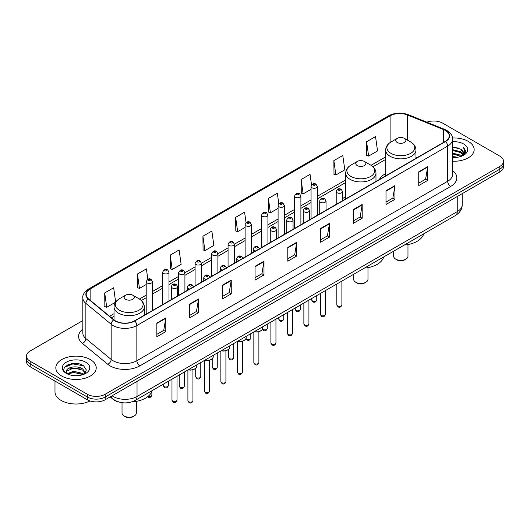 <?xml version="1.0" encoding="UTF-8"?>
<svg xmlns="http://www.w3.org/2000/svg" width="530" height="530" viewBox="0 0 530 530"><rect width="100%" height="100%" fill="white"/><g stroke="black" fill="none" stroke-linecap="round" stroke-linejoin="round"><path stroke-width="0.79" d="M345.673 196.676A22.306 12.879 0 0 0 342.526 198.763M385.668 173.588A22.306 12.879 0 0 0 379.394 179.465M119.329 402.144A12.627 7.287 180 0 1 113.307 399.474L110.167 396.891M77.711 363.633A16.834 9.719 0 0 0 67.86 364.806M82.819 320.584L30.197 350.966A12.627 7.287 0 0 0 26.5 356.12L26.5 361.619A12.627 7.287 0 0 0 30.197 366.773L87.337 399.766A12.627 7.287 0 0 0 105.192 399.766L499.803 171.939A12.627 7.287 0 0 0 503.5 166.784L503.5 164.035A12.627 7.287 0 0 1 499.803 169.189A12.627 7.287 0 0 0 503.5 164.035L503.5 161.286A12.627 7.287 0 0 0 499.803 156.131L442.663 123.139A12.627 7.287 0 0 0 426.855 122.185M26.5 356.12A12.627 7.287 0 0 0 30.197 361.275L87.337 394.267A12.627 7.287 0 0 0 105.192 394.267L105.192 397.016L499.803 169.189L105.192 397.016A12.627 7.287 0 0 1 87.337 397.016A12.627 7.287 0 0 0 105.192 397.016L105.192 399.766M30.197 361.275L30.197 364.024L87.337 397.016L30.197 364.024A12.627 7.287 0 0 1 26.5 358.87A12.627 7.287 0 0 0 30.197 364.024L30.197 366.773M468.255 141.358A20.2 11.66 0 0 0 452.501 137.972A20.2 11.66 0 0 1 468.255 141.358A20.2 11.66 0 0 1 474.171 149.599A20.2 11.66 0 0 0 468.255 141.358M90.312 359.559A20.2 11.66 0 0 0 68.297 357.028A20.2 11.66 0 0 0 55.829 367.807A20.2 11.66 0 0 0 61.745 376.055A20.2 11.66 0 0 0 83.76 378.579A20.2 11.66 0 0 0 96.228 367.807A20.2 11.66 0 0 0 90.312 359.559A20.2 11.66 0 0 0 68.297 357.028A20.2 11.66 0 0 0 55.829 367.807A20.2 11.66 0 0 0 61.745 376.055A20.2 11.66 0 0 0 83.76 378.579A20.2 11.66 0 0 0 96.228 367.807A20.2 11.66 0 0 0 90.312 359.559M445.279 130.426A13.469 7.778 180 0 1 449.228 135.925A13.469 7.778 180 0 1 445.279 141.424L134.474 320.869A13.469 7.778 180 0 1 113.917 319.828L88.623 298.973A13.469 7.778 180 0 1 86.191 294.508A13.469 7.778 180 0 1 90.133 289.009L390.106 115.825A13.469 7.778 180 0 1 407.358 114.95L443.484 129.559A13.469 7.778 180 0 1 445.279 130.426M445.518 130.287A13.806 7.97 0 0 0 443.676 129.393L407.55 114.791A13.806 7.97 0 0 0 389.875 115.686L89.895 288.877A13.806 7.97 0 0 0 88.351 299.079L113.645 319.941A13.806 7.97 0 0 0 134.713 321.001L445.518 141.563A13.806 7.97 0 0 0 445.518 130.287M156.853 323.028L156.853 336.775L165.784 331.621L165.784 317.874L156.853 323.028M156.853 334.337L163.73 330.369L165.744 318.331A3.365 1.941 -120 0 0 165.784 317.874M163.671 330.402L165.784 331.621M189.588 304.134L189.588 317.874L198.518 312.72L198.518 298.98L189.588 304.134M189.588 315.436L196.464 311.468L198.478 299.437A3.365 1.941 -120 0 0 198.518 298.98M196.405 311.501L198.518 312.72M222.322 285.233L222.322 298.98L231.252 293.825L231.252 280.078L222.322 285.233M222.322 296.542L229.198 292.567L231.219 280.536A3.365 1.941 -120 0 0 231.252 280.078M229.139 292.606L231.252 293.825M255.062 266.332L255.062 280.078L263.986 274.924L263.986 261.177L255.062 266.332M255.062 277.64L261.939 273.672L263.953 261.635A3.365 1.941 -120 0 0 263.986 261.177M261.873 273.705L263.986 274.924M418.74 171.833L418.74 185.579L427.664 180.425L427.664 166.678L418.74 171.833M418.74 183.141L425.617 179.173L427.63 167.136A3.365 1.941 -120 0 0 427.664 166.678M425.55 179.206L427.664 180.425M385.999 190.734L385.999 204.481L394.929 199.326L394.929 185.579L385.999 190.734M385.999 202.043L392.876 198.068L394.896 186.037A3.365 1.941 -120 0 0 394.929 185.579M392.816 198.107L394.929 199.326M353.265 209.635L353.265 223.382L362.195 218.227L362.195 204.481L353.265 209.635M353.265 220.937L360.142 216.969L362.156 204.938A3.365 1.941 -120 0 0 362.195 204.481M360.082 217.002L362.195 218.227M320.531 228.536L320.531 242.276L329.461 237.122L329.461 223.382L320.531 228.536M320.531 239.838L327.407 235.87L329.421 223.832A3.365 1.941 -120 0 0 329.461 223.382M327.348 235.903L329.461 237.122M287.797 247.43L287.797 261.177L296.721 256.023L296.721 242.276L287.797 247.43M287.797 258.739L294.673 254.771L296.687 242.733A3.365 1.941 -120 0 0 296.721 242.276M294.614 254.804L296.721 256.023M452.593 161.239A20.2 11.66 0 0 0 474.171 149.599A20.2 11.66 0 0 1 452.593 161.239M105.192 394.267L499.803 166.44A12.627 7.287 0 0 0 503.5 161.286M170.19 255.129L172.204 269.492L181.127 264.337L179.114 249.974L170.19 255.129L170.329 268.79M147.837 279.264L146.379 268.876L137.449 274.03L137.595 287.691M115.646 302.06L113.645 287.777L104.715 292.931L104.861 306.592M278.793 203.778L277.322 193.278L268.392 198.432L268.538 212.093M311.547 185.003L310.057 174.377L301.126 179.531L301.272 193.192M333.86 160.63L335.881 174.993L344.805 169.839L342.791 155.476L333.86 160.63L334.006 174.297M366.601 141.735L368.615 156.092L377.539 150.937L375.525 136.581L366.601 141.735L366.74 155.396M202.924 236.228L204.938 250.591L213.868 245.436L211.848 231.073L202.924 236.228L203.063 249.895M246.046 222.6L244.582 212.179L235.658 217.333L235.804 230.994M235.658 217.333L237.672 231.69L245.118 227.397M237.672 231.69L235.658 230.941M268.392 198.432L270.406 212.795L278.091 208.356M270.406 212.795L268.392 212.04M301.126 179.531L303.14 193.894L311.064 189.323M303.14 193.894L301.126 193.139M335.881 174.993L333.86 174.237M368.615 156.092L366.601 155.343M204.938 250.591L202.924 249.842M172.204 269.492L170.19 268.736M137.449 274.03L139.47 288.393L146.201 284.504M139.47 288.393L137.449 287.638M104.715 292.931L106.729 307.294L115.547 302.199M106.729 307.294L104.715 306.539M452.593 156.542L457.695 157.224M452.593 157.397L454.939 157.503M452.593 153.104L460.702 155.171L461.862 156.085M452.593 153.965L461.16 156.35M452.593 149.665L460.702 151.732L463.16 154.469M452.593 150.527L460.702 152.587L462.935 154.879M461.915 156.065A9.513 5.492 0 0 0 463.485 153.037A9.513 5.492 0 0 0 460.702 149.155L463.478 153.243M452.593 157.483A13.72 7.924 0 0 0 463.677 155.204A13.72 7.924 0 0 0 463.677 144.001A13.72 7.924 0 0 0 452.593 141.722M460.702 149.155L452.593 147.048M462.842 155.648L465.671 152.03L465.764 151.176L463.406 147.095L464.783 151.666L462.067 155.999M463.406 147.095L465.757 151.341M452.593 147.28L458.675 148.095M452.593 150.719L458.39 151.447M452.593 154.157L458.39 154.886M393.664 251.18L393.664 256.228A7.155 4.134 0 0 0 395.764 259.15L397.248 260.011A5.048 2.915 0 0 0 404.39 260.011L405.881 259.15A7.155 4.134 0 0 0 407.974 256.228L407.974 244.542M397.248 260.011L395.764 259.15A7.155 4.134 0 0 0 405.881 259.15M397.248 142.49A5.048 2.915 0 0 0 404.39 142.49A5.048 2.915 0 0 0 404.39 138.363L410.664 141.987A13.919 8.036 0 0 1 410.664 153.349A13.919 8.036 0 0 1 390.981 153.349A13.919 8.036 0 0 1 390.981 141.987C387.556 144.021 385.78 146.724 385.668 150.096A15.151 8.745 0 0 0 390.106 156.284A15.151 8.745 0 0 0 406.623 158.178A15.151 8.745 0 0 0 415.97 150.096C415.865 146.724 414.089 144.021 410.664 141.987L404.39 138.363A5.048 2.915 0 0 0 397.248 138.363A5.048 2.915 0 0 0 397.248 142.49M404.291 245.045A23.148 13.363 0 0 0 423.708 233.836M353.669 274.275L353.669 279.323A7.155 4.134 0 0 0 355.769 282.245L357.253 283.099A5.048 2.915 0 0 0 364.395 283.099L365.885 282.245A7.155 4.134 0 0 0 367.979 279.323L367.979 267.637M357.253 283.099L355.769 282.245A7.155 4.134 0 0 0 365.885 282.245M357.253 165.579A5.048 2.915 0 0 0 364.395 165.579A5.048 2.915 0 0 0 364.395 161.458L370.669 165.075A13.919 8.036 0 0 1 370.669 176.444A13.919 8.036 0 0 1 350.986 176.444A13.919 8.036 0 0 1 350.986 165.075C347.554 167.116 345.785 169.819 345.673 173.191A15.151 8.745 0 0 0 350.111 179.372A15.151 8.745 0 0 0 366.621 181.273A15.151 8.745 0 0 0 375.975 173.191C375.863 169.819 374.094 167.116 370.669 165.075L364.395 161.458A5.048 2.915 0 0 0 357.253 161.458A5.048 2.915 0 0 0 357.253 165.579M364.296 268.14A23.148 13.363 0 0 0 383.713 256.931M122.026 402.694L122.026 413.062A7.155 4.134 0 0 0 124.119 415.984L125.61 416.845A5.048 2.915 0 0 0 132.752 416.845L134.236 415.984A7.155 4.134 0 0 0 136.336 413.062L136.336 401.376M125.61 416.845L124.119 415.984A7.155 4.134 0 0 0 134.236 415.984M125.61 299.317A5.048 2.915 0 0 0 132.752 299.317A5.048 2.915 0 0 0 132.752 295.197L139.019 298.814A13.919 8.036 0 0 1 139.019 310.183A13.919 8.036 0 0 1 119.336 310.183A13.919 8.036 0 0 1 119.336 298.814C115.911 300.854 114.135 303.558 114.029 306.93A15.151 8.745 0 0 0 118.462 313.117A15.151 8.745 0 0 0 134.978 315.012A15.151 8.745 0 0 0 144.332 306.93C144.22 303.558 142.444 300.854 139.019 298.814L132.752 295.197A5.048 2.915 0 0 0 125.61 295.197A5.048 2.915 0 0 0 125.61 299.317M131.572 401.959A23.148 13.363 0 0 0 152.064 390.67M54.987 381.083L54.987 391.862A21.041 12.15 0 0 0 61.149 400.448A21.041 12.15 0 0 0 90.007 400.938M73.73 375.618L76.936 375.71M67.436 373.604L73.564 371.265L82.753 373.418L83.866 374.306M67.999 374.193L73.564 372.358L82.958 374.644M67.535 374.028L66.548 371.722A9.513 5.492 0 0 0 68.085 374.266M85.489 372.828L82.753 369.052C77.042 364.792 65.296 367.423 66.548 371.722L66.515 371.305M66.575 371.855L66.84 371.152L73.564 367.992L82.753 370.139L85.27 373.107M84.191 374.173L86.344 369.953L83.621 365.852C73.995 358.936 56.882 368.052 66.767 373.643L67.257 373.948M85.734 362.202A13.72 7.924 0 0 0 66.323 362.202A13.72 7.924 0 0 0 66.323 373.411A13.72 7.924 0 0 0 85.734 373.411A13.72 7.924 0 0 0 85.734 362.202M64.759 367.23L72.815 363.925L83.435 365.733M69.794 368.84L72.815 368.29L80.401 368.94M69.794 373.2L72.815 372.65L80.401 373.305M112.095 395.777A16.834 9.719 0 0 0 113.228 396.5A16.834 9.719 0 0 0 137.031 396.5L457.244 211.629A16.834 9.719 0 0 0 462.18 204.752C462.299 208.933 460.073 212.51 455.502 215.478L135.289 400.355A8.42 4.863 60 0 0 137.031 396.5L137.031 381.381M457.244 196.504L457.244 211.629A8.42 4.863 60 0 1 455.502 215.478M111.413 396.168A8.42 5.631 129.5 0 0 112.883 398.911L110.326 396.798M499.803 171.939L499.803 166.44M87.337 399.766L87.337 394.267M452.593 170.561A21.041 12.15 180 0 1 450.639 186.441L139.834 365.879A4.207 2.431 60 0 1 136.853 360.725L447.664 181.286A16.834 9.719 0 0 0 452.593 174.41L452.593 139.224A16.834 9.719 180 0 1 447.664 146.095A4.207 2.431 -120 0 0 445.518 141.563M139.834 365.879A21.041 12.15 180 0 1 110.074 365.879A21.041 12.15 180 0 1 107.716 364.262L82.415 343.4A21.041 12.15 180 0 1 82.819 329.143M113.049 360.725A16.834 9.719 0 0 0 136.853 360.725L136.853 325.539A16.834 9.719 180 0 1 111.161 324.241L85.867 303.385A16.834 9.719 180 0 1 82.819 297.807L82.819 332.999A16.834 9.719 0 0 0 85.867 338.571L111.161 359.433A16.834 9.719 0 0 0 113.049 360.725M452.593 139.224C453.157 136.594 451.222 133.659 446.79 130.426L444.577 129.353A4.207 1.974 112 0 0 443.676 129.393M444.577 129.353L408.451 114.745C401.482 112.28 394.863 112.638 388.603 115.818A4.207 2.431 60 0 1 389.875 115.686M89.895 288.877A4.207 2.431 -120 0 0 88.623 289.009C84.257 292.149 82.322 295.084 82.819 297.807M88.351 299.079A4.207 2.816 129.5 0 0 85.867 303.385L85.867 338.571A4.207 2.816 -50.5 0 1 82.415 343.4M408.451 114.745A4.207 1.974 112 0 0 407.55 114.791M113.645 319.941A4.207 2.816 129.5 0 0 111.161 324.241L111.161 359.433A4.207 2.816 -50.5 0 1 107.716 364.262M134.713 321.001A4.207 2.431 60 0 1 136.853 325.539L447.664 146.095L447.664 181.286A4.207 2.431 60 0 0 450.639 186.441M90.133 289.009L90.133 300.212M443.484 129.559L443.484 142.464M407.358 114.95L407.358 140.079M417.421 157.509L415.97 156.92M390.106 115.825L390.106 142.53M385.668 156.873L371.053 165.307M345.673 179.961L317.377 196.299M311.064 199.942L300.894 205.819M294.581 209.463L284.405 215.339M278.091 218.983L267.922 224.852M261.608 228.503L251.432 234.373M245.118 238.016L234.379 244.217M228.066 247.861L217.89 253.737M211.583 257.381L201.407 263.258M195.093 266.901L184.917 272.771M178.603 276.421L168.997 281.967M162.684 285.61L152.514 291.487M146.201 295.13L139.41 299.052M114.029 313.7L109.597 316.264M287.797 247.868L296.687 242.733M320.531 228.967L329.421 223.832M353.265 210.072L362.156 204.938M385.999 191.171L394.896 186.037M418.74 172.27L427.63 167.136M255.062 266.769L263.953 261.635M222.322 285.67L231.219 280.536M189.588 304.565L198.478 299.437M156.853 323.466L165.744 318.331M341.896 304.869C341.062 307.142 339.77 307.811 338.021 306.863L336.841 304.869A2.524 1.458 0 0 0 337.584 305.903A2.524 1.458 0 0 0 340.333 306.221A2.524 1.458 0 0 0 341.896 304.869L341.896 281.072M337.14 192.761A3.153 1.822 180 0 1 336.212 191.469C337.02 188.885 338.67 188.13 341.168 189.223L342.526 191.469A3.153 1.822 180 0 1 340.578 193.159A3.153 1.822 180 0 1 337.14 192.761M340.114 189.323A1.053 0.61 0 0 0 338.624 189.323A1.053 0.61 0 0 0 338.624 190.184A1.053 0.61 0 0 0 340.114 190.184A1.053 0.61 0 0 0 340.114 189.323M325.407 314.389C324.579 316.662 323.287 317.324 321.531 316.383L320.358 314.389A2.524 1.458 0 0 0 321.094 315.423A2.524 1.458 0 0 0 323.85 315.734A2.524 1.458 0 0 0 325.407 314.389L325.407 290.592M320.65 202.281A3.153 1.822 180 0 1 319.723 200.989C320.531 198.399 322.18 197.65 324.678 198.737L326.036 200.989A3.153 1.822 180 0 1 324.088 202.672A3.153 1.822 180 0 1 320.65 202.281M323.625 198.843A1.053 0.61 0 0 0 322.141 198.843A1.053 0.61 0 0 0 322.141 199.704A1.053 0.61 0 0 0 323.625 199.704A1.053 0.61 0 0 0 323.625 198.843M308.924 323.909C308.089 326.182 306.797 326.844 305.048 325.904L303.869 323.909A2.524 1.458 0 0 0 304.611 324.936A2.524 1.458 0 0 0 307.36 325.254A2.524 1.458 0 0 0 308.924 323.909L308.924 300.106M304.16 211.801A3.153 1.822 180 0 1 303.24 210.509C304.048 207.919 305.697 207.17 308.188 208.257L309.553 210.509A3.153 1.822 180 0 1 307.605 212.192A3.153 1.822 180 0 1 304.16 211.801M307.142 208.363A1.053 0.61 0 0 0 305.651 208.363A1.053 0.61 0 0 0 305.651 209.218A1.053 0.61 0 0 0 307.142 209.218A1.053 0.61 0 0 0 307.142 208.363M292.434 333.43C291.599 335.695 290.308 336.365 288.558 335.424L287.386 333.43A2.524 1.458 0 0 0 288.121 334.456A2.524 1.458 0 0 0 290.877 334.774A2.524 1.458 0 0 0 292.434 333.43L292.434 309.626M287.677 221.315A3.153 1.822 180 0 1 286.75 220.029C287.558 217.439 289.208 216.69 291.705 217.777L293.063 220.029A3.153 1.822 180 0 1 291.116 221.712A3.153 1.822 180 0 1 287.677 221.315M290.652 217.883A1.053 0.61 0 0 0 289.161 217.883A1.053 0.61 0 0 0 289.161 218.738A1.053 0.61 0 0 0 290.652 218.738A1.053 0.61 0 0 0 290.652 217.883M275.945 342.943C275.116 345.216 273.825 345.885 272.069 344.937L270.896 342.943A2.524 1.458 0 0 0 271.638 343.977A2.524 1.458 0 0 0 274.388 344.295A2.524 1.458 0 0 0 275.945 342.943L275.945 319.146M271.188 230.835A3.153 1.822 180 0 1 270.267 229.55C271.075 226.959 272.725 226.204 275.216 227.297L276.581 229.55A3.153 1.822 180 0 1 274.633 231.232A3.153 1.822 180 0 1 271.188 230.835M274.169 227.397A1.053 0.61 0 0 0 272.678 227.397A1.053 0.61 0 0 0 272.678 228.258A1.053 0.61 0 0 0 274.169 228.258A1.053 0.61 0 0 0 274.169 227.397M258.892 362.586C258.064 364.852 256.772 365.521 255.023 364.58L253.844 362.586A2.524 1.458 0 0 0 254.585 363.613A2.524 1.458 0 0 0 257.335 363.931A2.524 1.458 0 0 0 258.892 362.586L258.892 331.727M255.579 250.948A3.153 1.822 180 0 1 254.135 250.471A3.153 1.822 180 0 1 253.214 249.186C254.022 246.596 255.672 245.847 258.163 246.934L259.528 249.186M257.116 247.04A1.053 0.61 0 0 0 255.626 247.04A1.053 0.61 0 0 0 255.626 247.894A1.053 0.61 0 0 0 257.116 247.894A1.053 0.61 0 0 0 257.116 247.04M254.274 331.661A6.314 3.644 0 0 0 262.681 328.222L262.681 326.805M260.68 330.886A5.89 3.399 180 0 1 254.168 331.72M242.409 372.1C241.574 374.372 240.282 375.041 238.533 374.094L237.36 372.1A2.524 1.458 0 0 0 238.096 373.133A2.524 1.458 0 0 0 240.852 373.451A2.524 1.458 0 0 0 242.409 372.1L242.409 341.247M239.09 260.469A3.153 1.822 180 0 1 237.652 259.991A3.153 1.822 180 0 1 236.724 258.706C237.533 256.116 239.182 255.361 241.68 256.454L243.038 258.706M240.627 256.553A1.053 0.61 0 0 0 239.136 256.553A1.053 0.61 0 0 0 239.136 257.414A1.053 0.61 0 0 0 240.627 257.414A1.053 0.61 0 0 0 240.627 256.553M237.785 341.174A6.314 3.644 0 0 0 246.198 337.743L246.198 336.325M244.191 340.399A5.89 3.399 180 0 1 237.678 341.24M225.919 381.62C225.091 383.892 223.799 384.555 222.044 383.614L220.871 381.62A2.524 1.458 0 0 0 221.613 382.653A2.524 1.458 0 0 0 224.362 382.965A2.524 1.458 0 0 0 225.919 381.62L225.919 350.767M222.6 269.989A3.153 1.822 180 0 1 221.162 269.512A3.153 1.822 180 0 1 220.242 268.22C221.05 265.629 222.699 264.881 225.19 265.967L226.555 268.22M224.137 266.073A1.053 0.61 0 0 0 222.653 266.073A1.053 0.61 0 0 0 222.653 266.935A1.053 0.61 0 0 0 224.137 266.935A1.053 0.61 0 0 0 224.137 266.073M221.302 350.694A6.314 3.644 0 0 0 229.709 347.256L229.709 345.838M227.708 349.919A5.89 3.399 180 0 1 221.195 350.754M209.436 391.14C208.601 393.412 207.31 394.075 205.56 393.134L204.381 391.14A2.524 1.458 0 0 0 205.123 392.173A2.524 1.458 0 0 0 207.873 392.485A2.524 1.458 0 0 0 209.436 391.14L209.436 360.287M206.117 279.502A3.153 1.822 180 0 1 204.679 279.032A3.153 1.822 180 0 1 203.752 277.74C204.56 275.149 206.21 274.401 208.707 275.487L210.065 277.74M207.654 275.593A1.053 0.61 0 0 0 206.163 275.593A1.053 0.61 0 0 0 206.163 276.455A1.053 0.61 0 0 0 207.654 276.455A1.053 0.61 0 0 0 207.654 275.593M204.812 360.214A6.314 3.644 0 0 0 213.226 356.776L213.226 355.358M211.218 359.439A5.89 3.399 180 0 1 204.706 360.274M192.946 400.66C192.118 402.933 190.827 403.595 189.071 402.654L187.898 400.66A2.524 1.458 0 0 0 188.64 401.687A2.524 1.458 0 0 0 191.39 402.005A2.524 1.458 0 0 0 192.946 400.66L192.946 369.801M189.627 289.022A3.153 1.822 180 0 1 188.19 288.545A3.153 1.822 180 0 1 187.269 287.26C188.07 284.67 189.727 283.921 192.218 285.007L193.582 287.26M191.164 285.113A1.053 0.61 0 0 0 189.68 285.113A1.053 0.61 0 0 0 189.68 285.968A1.053 0.61 0 0 0 191.164 285.968A1.053 0.61 0 0 0 191.164 285.113M188.329 369.735A6.314 3.644 0 0 0 196.736 366.296L196.736 364.878M194.735 368.959A5.89 3.399 180 0 1 188.223 369.794M177.027 400.057C176.198 402.33 174.907 402.992 173.151 402.051L171.978 400.057A2.524 1.458 0 0 0 172.714 401.091A2.524 1.458 0 0 0 175.47 401.402A2.524 1.458 0 0 0 177.027 400.057L177.027 376.26M172.27 287.949A3.153 1.822 180 0 1 171.342 286.657C172.151 284.067 173.8 283.318 176.298 284.405L177.656 286.657A3.153 1.822 180 0 1 175.708 288.34A3.153 1.822 180 0 1 172.27 287.949M175.244 284.511A1.053 0.61 0 0 0 173.76 284.511A1.053 0.61 0 0 0 173.76 285.372A1.053 0.61 0 0 0 175.244 285.372A1.053 0.61 0 0 0 175.244 284.511M312.435 300.901A2.524 1.458 0 0 0 315.191 301.219A2.524 1.458 0 0 0 316.748 299.874C315.913 302.14 314.621 302.809 312.872 301.868L311.7 299.874A2.524 1.458 0 0 0 312.435 300.901M317.377 215.266L317.377 186.474A3.153 1.822 180 0 1 315.43 188.157A3.153 1.822 180 0 1 311.991 187.759A3.153 1.822 180 0 1 311.064 186.474L311.064 218.91M313.475 185.182A1.053 0.61 0 0 0 314.966 185.182A1.053 0.61 0 0 0 314.966 184.327A1.053 0.61 0 0 0 313.475 184.327A1.053 0.61 0 0 0 313.475 185.182M295.952 310.421A2.524 1.458 0 0 0 298.701 310.739A2.524 1.458 0 0 0 300.258 309.387C299.43 311.66 298.138 312.329 296.383 311.382L295.21 309.387A2.524 1.458 0 0 0 295.952 310.421M300.894 224.786L300.894 195.994A3.153 1.822 180 0 1 298.947 197.677A3.153 1.822 180 0 1 295.502 197.279A3.153 1.822 180 0 1 294.581 195.994L294.581 228.43M296.992 194.702A1.053 0.61 0 0 0 298.476 194.702A1.053 0.61 0 0 0 298.476 193.841A1.053 0.61 0 0 0 296.992 193.841A1.053 0.61 0 0 0 296.992 194.702M279.462 319.941A2.524 1.458 0 0 0 282.212 320.252A2.524 1.458 0 0 0 283.775 318.908C282.94 321.18 281.649 321.842 279.9 320.902L278.72 318.908A2.524 1.458 0 0 0 279.462 319.941M284.405 234.306L284.405 205.507A3.153 1.822 180 0 1 282.457 207.19A3.153 1.822 180 0 1 279.019 206.799A3.153 1.822 180 0 1 278.091 205.507L278.091 237.95M280.502 204.222A1.053 0.61 0 0 0 281.993 204.222A1.053 0.61 0 0 0 281.993 203.361A1.053 0.61 0 0 0 280.502 203.361A1.053 0.61 0 0 0 280.502 204.222M262.522 329.097A2.524 1.458 0 0 0 262.979 329.461A2.524 1.458 0 0 0 265.729 329.773A2.524 1.458 0 0 0 267.286 328.428C266.457 330.7 265.166 331.363 263.41 330.422L262.423 329.322M267.922 243.82L267.922 215.028A3.153 1.822 180 0 1 265.967 216.71A3.153 1.822 180 0 1 262.529 216.319A3.153 1.822 180 0 1 261.608 215.028L261.608 247.47M264.019 213.742A1.053 0.61 0 0 0 265.503 213.742A1.053 0.61 0 0 0 265.503 212.881A1.053 0.61 0 0 0 264.019 212.881A1.053 0.61 0 0 0 264.019 213.742M246.033 338.617A2.524 1.458 0 0 0 246.49 338.975A2.524 1.458 0 0 0 249.239 339.293A2.524 1.458 0 0 0 250.803 337.948C249.968 340.22 248.676 340.883 246.927 339.942L245.933 338.842M251.432 253.34L251.432 224.548A3.153 1.822 180 0 1 249.484 226.231A3.153 1.822 180 0 1 246.046 225.833A3.153 1.822 180 0 1 245.118 224.548L245.118 256.984M247.53 223.256A1.053 0.61 0 0 0 249.02 223.256A1.053 0.61 0 0 0 249.02 222.401A1.053 0.61 0 0 0 247.53 222.401A1.053 0.61 0 0 0 247.53 223.256M229.437 358.618A2.524 1.458 0 0 0 232.186 358.929A2.524 1.458 0 0 0 233.75 357.584C232.915 359.857 231.623 360.519 229.874 359.578L228.695 357.584A2.524 1.458 0 0 0 229.437 358.618M234.379 263.185L234.379 244.184A3.153 1.822 180 0 1 232.431 245.867A3.153 1.822 180 0 1 228.993 245.476A3.153 1.822 180 0 1 228.066 244.184L228.066 266.828M230.477 242.899A1.053 0.61 0 0 0 231.968 242.899A1.053 0.61 0 0 0 231.968 242.038A1.053 0.61 0 0 0 230.477 242.038A1.053 0.61 0 0 0 230.477 242.899M212.954 368.131A2.524 1.458 0 0 0 215.703 368.449A2.524 1.458 0 0 0 217.26 367.104C216.432 369.377 215.14 370.039 213.385 369.099L212.212 367.104A2.524 1.458 0 0 0 212.954 368.131M217.89 272.705L217.89 253.704A3.153 1.822 180 0 1 215.942 255.387A3.153 1.822 180 0 1 212.503 254.99A3.153 1.822 180 0 1 211.583 253.704L211.583 276.349M213.994 252.412A1.053 0.61 0 0 0 215.478 252.412A1.053 0.61 0 0 0 215.478 251.558A1.053 0.61 0 0 0 213.994 251.558A1.053 0.61 0 0 0 213.994 252.412M196.464 377.651A2.524 1.458 0 0 0 199.214 377.969A2.524 1.458 0 0 0 200.777 376.625C199.942 378.89 198.651 379.559 196.902 378.619L195.722 376.625A2.524 1.458 0 0 0 196.464 377.651M201.407 282.225L201.407 263.224A3.153 1.822 180 0 1 199.459 264.907A3.153 1.822 180 0 1 196.02 264.51A3.153 1.822 180 0 1 195.093 263.224L195.093 285.869M197.505 261.933A1.053 0.61 0 0 0 198.995 261.933A1.053 0.61 0 0 0 198.995 261.071A1.053 0.61 0 0 0 197.505 261.071A1.053 0.61 0 0 0 197.505 261.933M179.975 387.172A2.524 1.458 0 0 0 182.731 387.49A2.524 1.458 0 0 0 184.288 386.138C183.459 388.41 182.168 389.073 180.412 388.132L179.239 386.138A2.524 1.458 0 0 0 179.975 387.172M184.917 291.745L184.917 272.738A3.153 1.822 180 0 1 182.969 274.427A3.153 1.822 180 0 1 179.531 274.03A3.153 1.822 180 0 1 178.603 272.738L178.603 295.389M181.022 271.453A1.053 0.61 0 0 0 182.506 271.453A1.053 0.61 0 0 0 182.506 270.591A1.053 0.61 0 0 0 181.022 270.591A1.053 0.61 0 0 0 181.022 271.453M164.055 386.569A2.524 1.458 0 0 0 166.811 386.887A2.524 1.458 0 0 0 168.368 385.535C167.533 387.808 166.241 388.477 164.492 387.536L163.32 385.535A2.524 1.458 0 0 0 164.055 386.569M168.997 300.934L168.997 272.142A3.153 1.822 180 0 1 167.049 273.825A3.153 1.822 180 0 1 163.611 273.427A3.153 1.822 180 0 1 162.684 272.142L162.684 304.578M165.095 270.85A1.053 0.61 0 0 0 166.586 270.85A1.053 0.61 0 0 0 166.586 269.989A1.053 0.61 0 0 0 165.095 269.989A1.053 0.61 0 0 0 165.095 270.85M148.135 396.334A2.524 1.458 0 0 0 151.878 395.055C151.05 397.328 149.758 397.99 148.002 397.05L147.598 396.758M152.514 310.454L152.514 281.655A3.153 1.822 180 0 1 150.56 283.345A3.153 1.822 180 0 1 147.121 282.947A3.153 1.822 180 0 1 146.201 281.655L146.201 314.098M148.612 280.37A1.053 0.61 0 0 0 150.096 280.37A1.053 0.61 0 0 0 150.096 279.509A1.053 0.61 0 0 0 148.612 279.509A1.053 0.61 0 0 0 148.612 280.37M135.289 400.355C128.518 403.754 121.741 403.754 114.97 400.355L112.883 398.911M462.18 204.752L462.18 193.662M388.603 115.818L88.623 289.009M385.668 159.431L372.974 166.764M345.673 182.525L317.377 198.863M311.064 202.506L300.894 208.383M294.581 212.026L284.405 217.896M278.091 221.547L267.922 227.416M261.608 231.06L251.432 236.936M245.118 240.58L234.379 246.781M228.066 250.425L217.89 256.301M211.583 259.945L201.407 265.815M195.093 269.465L184.917 275.335M178.603 278.979L168.997 284.531M162.684 288.174L152.514 294.044M146.201 297.694L141.331 300.503M114.029 316.264L111.426 317.768M415.97 158.344L415.97 150.096M385.668 175.841L385.668 150.096M397.248 138.363L390.981 141.987M375.975 181.439L375.975 173.191M345.673 198.929L345.673 173.191M357.253 161.458L350.986 165.075M144.332 315.178L144.332 306.93M114.029 319.915L114.029 306.93M125.61 295.197L119.336 298.814M336.841 304.869L336.841 283.987M336.212 204.394L336.212 191.469M342.526 200.751L342.526 191.469M320.358 314.389L320.358 293.507M319.723 213.915L319.723 200.989M326.036 210.271L326.036 200.989M303.869 323.909L303.869 303.027M303.24 223.428L303.24 210.509M309.553 219.784L309.553 210.509M287.386 333.43L287.386 312.541M286.75 232.948L286.75 220.029M293.063 229.304L293.063 220.029M270.896 342.943L270.896 322.061M270.267 242.468L270.267 229.55M276.581 238.825L276.581 229.55M253.844 362.586L253.844 331.906M253.214 252.313L253.214 249.186M262.681 328.222L262.118 329.819L259.614 331.508L256.394 332.045L254.062 331.78M237.36 372.1L237.36 341.426M236.724 261.833L236.724 258.706M246.198 337.743L245.635 339.339L243.124 341.029L239.904 341.558L237.573 341.3M220.871 381.62L220.871 350.946M220.242 271.347L220.242 268.22M229.709 347.256L229.145 348.853L226.635 350.549L223.422 351.079L221.083 350.82M204.381 391.14L204.381 360.46M203.752 280.867L203.752 277.74M213.226 356.776L212.656 358.373L210.152 360.069L206.932 360.599L204.6 360.34M187.898 400.66L187.898 369.98M187.269 290.387L187.269 287.26M196.736 366.296L196.173 367.893L193.662 369.582L190.449 370.119L188.11 369.854M171.978 400.057L171.978 379.175M171.342 299.576L171.342 286.657M177.656 295.932L177.656 286.657M316.748 299.874L316.748 295.588M317.377 186.474L316.019 184.221C314.184 182.896 312.534 183.652 311.064 186.474M311.7 299.874L311.7 298.503M300.258 309.387L300.258 305.108M300.894 195.994L299.529 193.742C297.701 192.416 296.051 193.165 294.581 195.994M295.21 309.387L295.21 308.023M283.775 318.908L283.775 314.628M284.405 205.507L283.046 203.255C281.211 201.937 279.562 202.685 278.091 205.507M278.72 318.908L278.72 317.543M267.286 328.428L267.286 324.148M267.922 215.028L266.557 212.775C264.728 211.457 263.079 212.205 261.608 215.028M250.803 337.948L250.803 333.661M251.432 224.548L250.074 222.295C248.239 220.97 246.589 221.726 245.118 224.548M233.75 357.584L233.75 343.506M234.379 244.184L233.021 241.932C231.186 240.613 229.536 241.362 228.066 244.184M228.695 357.584L228.695 349.35M217.26 367.104L217.26 353.026M217.89 253.704L216.531 251.452C214.703 250.127 213.053 250.882 211.583 253.704M212.212 367.104L212.212 358.87M200.777 376.625L200.777 362.546M201.407 263.224L200.048 260.972C198.213 259.647 196.564 260.396 195.093 263.224M195.722 376.625L195.722 368.39M184.288 386.138L184.288 372.067M184.917 272.738L183.559 270.485C181.73 269.167 180.074 269.916 178.603 272.738M179.239 386.138L179.239 374.982M168.368 385.535L168.368 381.255M168.997 272.142L167.639 269.889C165.804 268.564 164.154 269.313 162.684 272.142M163.32 385.535L163.32 384.171M151.878 395.055L151.878 391.272M152.514 281.655L151.149 279.403C149.321 278.084 147.671 278.833 146.201 281.655"/></g></svg>
